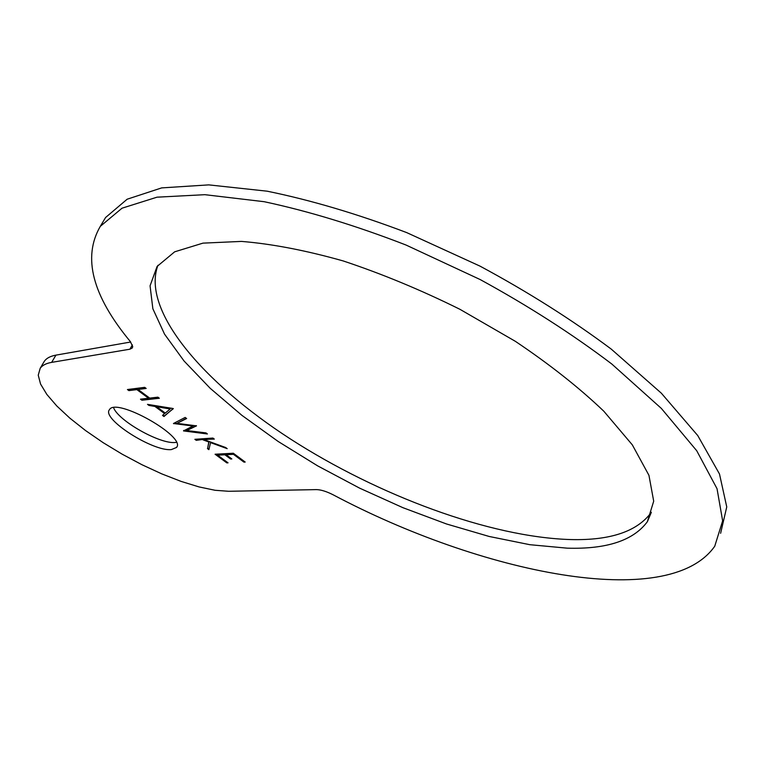 <?xml version="1.0" encoding="UTF-8"?>
<svg xmlns="http://www.w3.org/2000/svg" width="765" height="765" viewBox="0 0 765 765"><rect width="100%" height="100%" fill="white"/><g stroke="black" fill="none" stroke-linecap="round" stroke-linejoin="round"><path stroke-width="1.15" d="M227.444 462.385L215.94 454.18M231.221 458.493L225.149 454.295L217.929 454.687L217.671 455.175L228.047 462.835L226.822 462.892L215.08 454.228L233.325 453.234L245.192 462.05L243.92 462.108L233.449 454.324L226.134 454.716L231.833 458.943L230.581 459L224.891 454.783L217.671 455.175M244.58 461.591L233.717 453.836L226.134 454.716M230.848 458.512L230.581 459M225.149 454.295L224.891 454.783M227.081 462.404L226.822 462.892M244.188 461.611L243.92 462.108M233.717 453.836L233.449 454.324M173.339 408.644L164.245 416.017L162.955 415.06M164.638 413.607L154.951 406.454L148.965 405.431L147.502 404.35L173.186 408.529L163.978 416.514L162.524 415.443L164.905 413.11L155.228 405.957L148.716 404.551M170.155 408.988L170.432 408.491L156.959 406.234L156.682 406.731L165.278 413.09L170.155 408.988L156.682 406.731M164.245 416.017L163.978 416.514M155.228 405.957L154.951 406.454M149.242 404.934L148.965 405.431M146.172 388.448L138.054 389.471L149.701 398.106L157.886 397.159L159.35 398.249L141.927 400.238L140.473 399.167L148.525 398.24L136.878 389.615L128.893 390.619L127.43 389.538L144.69 387.348L146.172 388.448M145.627 388.046L138.054 389.471M148.525 398.24L148.802 397.743L137.155 389.117L128.893 390.619M129.17 390.121L128.243 389.433M137.155 389.117L136.878 389.615M158.804 397.838L141.927 400.238M142.204 399.741L141.296 399.072M206.54 433.315L183.743 430.408M196.203 425.636L186.698 430.542L205.967 432.894L207.401 433.965L183.514 430.925L192.895 426.019L173.445 423.504L185.159 417.432L186.641 418.532L176.954 423.341L196.509 425.866L186.698 430.542M186.344 418.312L176.954 423.341M192.895 426.019L193.172 425.522L173.999 423.217M183.782 430.437L183.514 430.925M174.037 423.246L173.77 423.734M194.874 439.311L212.899 438.049L214.315 439.1L203.318 439.378L196.27 440.344L194.874 439.311M203.318 439.378L196.27 440.344M196.529 439.856L195.725 439.253M209.027 449.084L207.697 448.089L209.046 441.472L208.778 441.96L203.05 439.875M207.697 448.089L208.778 441.96M213.722 438.661L204.389 439.779L225.618 447.506L210.662 442.074L208.902 449.667L207.43 448.586M225.618 447.506L227.186 448.663L210.394 442.572M51.666 362.371C46.158 363.327 42.333 365.307 40.191 368.29L38.25 375.185L40.555 384.04L46.866 394.463L56.792 405.976L69.864 418.159L85.527 430.532L103.199 442.696L122.237 454.219L142.003 464.747L161.845 473.908L181.085 481.395L199.072 486.932L215.137 490.289L228.678 491.283L316.433 489.61C320.86 489.686 326.435 491.417 333.157 494.812C480.143 572.794 668.161 612.574 714.749 546.22L722.648 520.85L717.035 488.711L696.714 450.719L661.352 408.424L611.79 364.006C572.335 334.104 528.462 305.952 480.162 279.55L405.995 245.02C356.041 225.656 308.792 211.216 264.241 201.711L204.877 194.683L157.007 197.179L122.027 208.195L100.301 226.354C82.343 257.298 92.345 295.701 130.318 341.553L132.728 346.583L132.307 347.951L129.916 349.203L51.666 362.371L55.931 355.132C50.404 356.136 46.55 358.154 44.389 361.185L43.5 362.696M171.398 449.571C152.971 451.799 101.219 418.713 109.443 409.696C115.907 396.844 186.756 436.834 176.524 447.468L171.398 449.571M567.161 548.161L529.839 544.699L489.17 536.466L446.454 523.958L402.906 507.683L359.636 488.156L317.704 465.895L278.125 441.443L241.95 415.385L210.222 388.324L184.04 360.984L164.542 334.152L152.857 308.754L150.064 285.814L157.083 266.459L174.659 251.819L202.945 243.136L241.453 241.405C271.814 243.863 305.723 250.375 343.169 260.932C381.859 273.774 420.779 289.897 459.918 309.299L515.323 341.305C549.633 364.331 579.124 387.626 603.795 411.197L632.33 444.876L648.94 475.314L653.702 501.19L647.372 521.682C633.43 540.53 606.693 549.356 567.161 548.161M157.944 265.302C141.095 310.294 202.955 382.424 290.212 438.852C377.958 495.424 489.935 537.288 570.958 539.574C610.508 540.53 637.312 531.436 651.359 512.311L647.372 521.682M113.574 407.707C118.451 420.884 160.114 444.312 175.281 442.476L176.371 442.361M130.681 342.012L55.931 355.132M720.62 533.301L726.75 506.908L719.492 474.004L697.756 435.562L661.352 393.2L611.216 349.079C571.646 319.55 527.907 291.905 480.009 266.124L406.684 232.598C357.437 213.923 310.915 200.124 267.128 191.183L208.769 184.881L161.664 187.894L127.153 199.216L105.57 217.518L101.324 224.642M132.383 344.891L129.916 349.203M176.868 446.846L176.524 447.468M105.57 217.518L100.301 226.354M44.389 361.185L40.191 368.29"/></g></svg>
